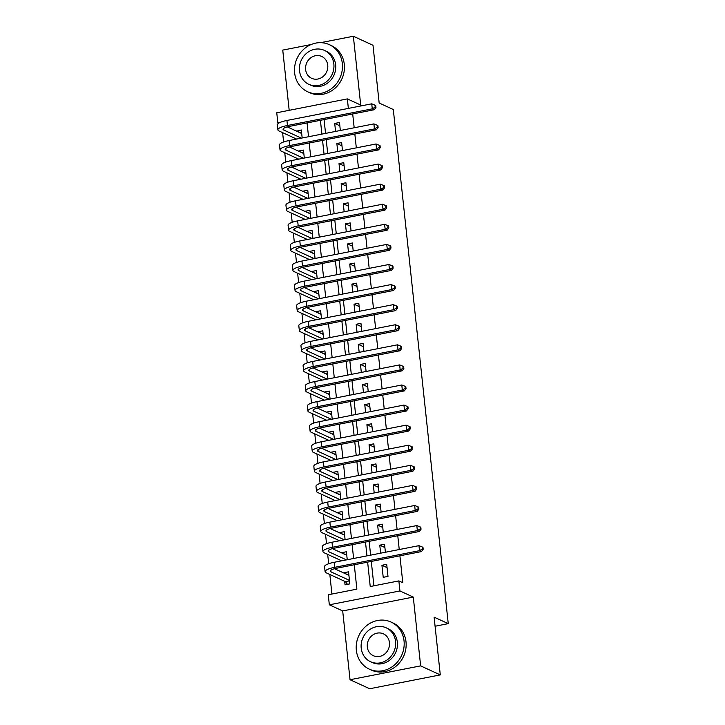 <?xml version="1.0" encoding="UTF-8"?>
<svg xmlns="http://www.w3.org/2000/svg" width="725" height="725" viewBox="0 0 725 725"><rect width="100%" height="100%" fill="white"/><g stroke="black" fill="none" stroke-linecap="round" stroke-linejoin="round"><path stroke-width="1.09" d="M278.636 123.177L277.82 122.797L276.751 112.756L347.347 98.899L348.362 108.406M311.079 44.551L282.75 50.107L289.184 110.318M347.347 98.899L360.706 105.034L353.356 36.25L372.994 45.276L379.166 103.013L393.303 109.511L448.249 623.645L434.112 617.156L440.283 674.893L369.678 688.75L350.039 679.724L420.645 665.876L413.286 597.083L399.937 590.947L329.331 604.804L328.262 594.763L356.881 589.144L354.28 564.766M413.286 597.083L342.689 610.939L350.039 679.724M342.689 610.939L329.331 604.804M282.614 132.639L283.611 141.973M284.753 152.721L285.759 162.056M286.901 172.804L287.897 182.147M289.048 192.886L290.045 202.23M291.196 212.978L292.193 222.312M293.344 233.06L294.341 242.395M295.492 253.143L296.489 262.477M297.631 273.225L298.637 282.56M299.778 293.308L300.775 302.642M301.926 313.39L302.923 322.725M304.074 333.473L305.071 342.816M306.222 353.555L307.219 362.899M308.37 373.647L309.367 382.981M310.508 393.729L311.514 403.064M312.656 413.812L313.653 423.146M314.804 433.894L315.801 443.229M316.952 453.977L317.949 463.311M319.1 474.059L320.097 483.394M321.248 494.142L322.244 503.485M323.386 514.224L324.392 523.568M325.534 534.316L326.531 543.65M327.682 554.398L328.679 563.733M329.83 574.481L331.923 594.047M353.356 36.25L320.64 42.666M440.283 674.893L420.645 665.876M340.333 130.482L339.481 122.498L334.714 123.44L335.566 131.424M342.481 150.573L341.629 142.58L336.862 143.523L337.714 151.507M344.629 170.656L343.777 162.672L339.01 163.605L339.862 171.589M346.777 190.738L345.925 182.754L341.149 183.688L342.01 191.672M348.924 210.821L348.072 202.837L343.297 203.77L344.148 211.754M351.072 230.903L350.211 222.919L345.444 223.853L346.296 231.837M353.211 250.986L352.359 243.002L347.592 243.935L348.444 251.919M355.359 271.068L354.507 263.084L349.74 264.018L350.592 272.011M357.507 291.151L356.655 283.167L351.888 284.109L352.74 292.093M359.654 311.243L358.803 303.249L354.027 304.192L354.888 312.176M361.802 331.325L360.95 323.341L356.174 324.274L357.026 332.258M363.95 351.407L363.089 343.423L358.322 344.357L359.174 352.341M366.089 371.49L365.237 363.506L360.47 364.439L361.322 372.423M368.237 391.572L367.385 383.588L362.618 384.522L363.47 392.506M370.384 411.655L369.532 403.671L364.766 404.604L365.618 412.588M372.532 431.737L371.68 423.753L366.904 424.696L367.765 432.68M374.68 451.82L373.828 443.836L369.052 444.778L369.904 452.763M376.828 471.912L375.967 463.918L371.2 464.861L372.052 472.845M378.967 491.994L378.115 484.01L373.348 484.943L374.2 492.927M381.114 512.077L380.263 504.093L375.496 505.026L376.347 513.01M383.262 532.159L382.41 524.175L377.643 525.108L378.495 533.092M385.41 552.242L384.558 544.257L379.782 545.191L380.643 553.175M348.553 574.961L343.795 572.995M344.683 581.305L345.055 584.821L349.831 583.879L348.544 571.835L343.768 572.768M346.405 554.879L341.647 552.912M344.266 534.796L339.499 532.821M342.118 514.714L337.352 512.738M339.971 494.631L335.213 492.656M337.823 474.549L333.065 472.573M335.675 454.466L330.917 452.491M333.527 434.375L328.769 432.408M331.388 414.292L326.622 412.326M329.241 394.21L324.474 392.243M327.093 374.127L322.335 372.152M324.945 354.045L320.187 352.069M322.797 333.962L318.039 331.987M320.649 313.88L315.892 311.904M318.511 293.797L313.744 291.822M316.363 273.706L311.596 271.739M314.215 253.623L309.457 251.657M312.067 233.541L307.309 231.574M309.919 213.458L305.162 211.483M307.772 193.376L303.014 191.4M305.633 173.293L300.866 171.317M303.485 153.211L298.718 151.235M347.248 559.736L346.396 551.743L341.62 552.686M345.1 539.645L344.248 531.661L339.481 532.603M342.952 519.562L342.1 511.578L337.333 512.512M340.804 499.48L339.952 491.496L335.186 492.429M338.666 479.397L337.805 471.413L333.038 472.347M336.518 459.315L335.666 451.331L330.89 452.264M334.37 439.232L333.518 431.248L328.742 432.182M332.222 419.15L331.37 411.166L326.603 412.099M330.074 399.058L329.222 391.074L324.456 392.017M327.927 378.976L327.075 370.992L322.308 371.934M325.788 358.893L324.927 350.909L320.16 351.843M323.64 338.811L322.788 330.827L318.012 331.76M321.492 318.728L320.64 310.744L315.864 311.678M319.344 298.646L318.493 290.662L313.726 291.595M317.197 278.563L316.345 270.579L311.578 271.513M315.049 258.481L314.197 250.497L309.43 251.43M312.91 238.389L312.049 230.405L307.282 231.347M310.762 218.307L309.91 210.323L305.134 211.265M308.614 198.224L307.763 190.24L302.987 191.173M306.467 178.142L305.615 170.157L300.848 171.091M304.319 158.059L303.467 150.075L298.7 151.008M302.171 137.977L301.319 129.993L296.579 131.153M367.638 562.147L370.239 586.525L398.859 580.906L402.792 582.71L399.91 555.812M399.239 549.523L397.771 535.73M397.101 529.44L395.623 515.638M394.953 509.358L393.476 495.556M392.805 489.275L391.328 475.473M390.657 469.193L389.18 455.391M388.509 449.11L387.032 435.308M386.362 429.028L384.893 415.226M384.223 408.945L382.746 395.143M382.075 388.854L380.598 375.061M379.927 368.771L378.45 354.969M377.779 348.689L376.302 334.887M375.632 328.606L374.154 314.804M373.484 308.524L372.016 294.722M371.345 288.441L369.868 274.639M369.197 268.359L367.72 254.557M367.049 248.276L365.572 234.474M364.902 228.185L363.424 214.392M362.754 208.102L361.277 194.3M360.606 188.02L359.138 174.218M358.467 167.937L356.99 154.135M356.319 147.855L354.842 134.052M354.172 127.772L352.694 113.97M324.075 119.589L325.552 133.391M326.223 139.671L327.691 153.473M328.371 159.754L329.839 173.556M330.509 179.836L331.987 193.638M332.657 199.919L334.134 213.721M334.805 220.001L336.282 233.803M336.953 240.084L338.43 253.886M339.101 260.175L340.569 273.978M341.248 280.258L342.717 294.06M343.387 300.34L344.864 314.142M345.535 320.423L347.012 334.225M347.683 340.505L349.16 354.308M349.831 360.588L351.308 374.39M351.978 380.67L353.447 394.472M354.126 400.753L355.594 414.555M356.265 420.844L357.742 434.647M358.413 440.927L359.89 454.729M360.561 461.009L362.038 474.812M362.708 481.092L364.186 494.894M364.856 501.174L366.333 514.977M367.004 521.257L368.472 535.059M369.143 541.339L370.62 555.142M371.291 561.431L373.901 585.809M387.993 576.393L386.706 564.34L381.93 565.273L383.217 577.327L387.993 576.393M435.082 626.237L448.249 623.645M398.859 580.906L399.937 590.947M280.403 122.289L277.82 122.797M353.61 558.486L352.132 544.683M351.462 538.403L349.985 524.601M349.314 518.321L347.837 504.518M347.166 498.229L345.689 484.427M345.018 478.147L343.55 464.344M342.871 458.064L341.403 444.262M340.732 437.982L339.255 424.179M338.584 417.899L337.107 404.097M336.436 397.817L334.959 384.014M334.288 377.734L332.811 363.932M332.141 357.652L330.673 343.849M329.993 337.56L328.525 323.758M327.854 317.478L326.377 303.675M325.706 297.395L324.229 283.593M323.558 277.312L322.081 263.51M321.411 257.23L319.933 243.428M319.263 237.148L317.795 223.345M317.115 217.065L315.647 203.263M314.976 196.983L313.499 183.18M312.828 176.891L311.351 163.089M310.681 156.808L309.203 143.006M308.533 136.726L307.056 122.924M320.414 120.305L321.891 134.107M322.562 140.387L324.039 154.189M324.709 160.47L326.187 174.272M326.857 180.552L328.325 194.354M329.005 200.635L330.473 214.437M331.144 220.726L332.621 234.528M333.292 240.809L334.769 254.611M335.439 260.891L336.917 274.693M337.587 280.974L339.064 294.776M339.735 301.056L341.203 314.858M341.883 321.139L343.351 334.941M344.022 341.221L345.499 355.023M346.169 361.304L347.647 375.106M348.317 381.395L349.794 395.197M350.465 401.478L351.942 415.28M352.613 421.56L354.081 435.362M354.761 441.643L356.229 455.445M356.899 461.725L358.377 475.528M359.047 481.808L360.524 495.61M361.195 501.89L362.672 515.692M363.343 521.973L364.82 535.775M365.491 542.064L366.968 555.867M387.05 567.63L381.93 565.273M301.337 133.128L296.552 130.926M384.912 547.547L379.782 545.191M382.764 527.465L377.643 525.108M380.616 507.382L375.496 505.026M378.468 487.3L373.348 484.943M376.32 467.208L371.2 464.861M374.173 447.126L369.052 444.778M372.034 427.043L366.904 424.696M369.886 406.961L364.766 404.604M367.738 386.878L362.618 384.522M365.59 366.796L360.47 364.439M363.442 346.713L358.322 344.357M361.295 326.622L356.174 324.274M359.156 306.539L354.027 304.192M357.008 286.457L351.888 284.109M354.86 266.374L349.74 264.018M352.712 246.292L347.592 243.935M350.565 226.209L345.444 223.853M348.417 206.127L343.297 203.77M346.278 186.044L341.149 183.688M344.13 165.953L339.01 163.605M341.983 145.87L336.862 143.523M339.835 125.788L334.714 123.44M348.87 574.907L348.227 575.025M347.465 584.341L345.472 581.668L349.504 580.87M349.45 580.362L331.035 571.907A10.377 2.365 -6.1 0 1 330.256 571.137A10.377 2.365 -6.1 0 1 336.645 568.228L421.461 551.58L419.494 550.683L334.678 567.322A15.56 3.552 173.9 0 0 325.099 571.681A15.56 3.552 173.9 0 0 326.259 572.841L345.472 581.668M348.915 575.342L334.497 568.717M422.403 548.952L423.192 549.314L422.974 547.312L422.186 546.949L422.403 548.952L419.494 550.683L418.959 545.662L334.143 562.301A15.56 3.552 173.9 0 0 324.564 566.66L325.099 571.681M418.959 545.662L422.186 546.949M423.192 549.314L421.461 551.58M404.405 681.935A25.937 23.572 -65.3 0 0 408.773 681.074M356.347 650.289A25.937 23.572 -65.3 0 0 369.369 669.175A25.937 23.572 -65.3 0 0 393.892 665.468A25.937 23.572 -65.3 0 0 404.042 640.927A25.937 23.572 -65.3 0 0 391.02 622.041A25.937 23.572 -65.3 0 0 366.497 625.748A25.937 23.572 -65.3 0 0 356.347 650.289M369.369 669.175L371.336 670.072A25.937 23.572 -65.3 0 0 395.859 666.375A25.937 23.572 -65.3 0 0 406.009 641.833A25.937 23.572 -65.3 0 0 392.986 622.947L391.02 622.041M386.18 627.814L387.984 628.638A18.669 16.974 114.7 0 1 397.363 642.241A18.669 16.974 114.7 0 1 390.059 659.904A18.669 16.974 114.7 0 1 372.396 662.577L370.593 661.744A18.669 16.974 -65.3 0 0 388.247 659.079A18.669 16.974 -65.3 0 0 395.56 641.408A18.669 16.974 -65.3 0 0 386.18 627.814A18.669 16.974 -65.3 0 0 368.527 630.478A18.669 16.974 -65.3 0 0 361.213 648.15A18.669 16.974 -65.3 0 0 370.593 661.744M389.452 642.604A12.035 10.938 -65.3 0 0 383.407 633.84A12.035 10.938 -65.3 0 0 372.034 635.562A12.035 10.938 -65.3 0 0 367.321 646.954A12.035 10.938 -65.3 0 0 373.366 655.717A12.035 10.938 -65.3 0 0 384.739 653.995A12.035 10.938 -65.3 0 0 389.452 642.604M294.64 72.881A25.937 23.572 -65.3 0 0 307.663 91.767A25.937 23.572 -65.3 0 0 332.186 88.06A25.937 23.572 -65.3 0 0 342.336 63.519A25.937 23.572 -65.3 0 0 329.313 44.642A25.937 23.572 -65.3 0 0 304.79 48.339A25.937 23.572 -65.3 0 0 294.64 72.881M307.663 91.767L309.629 92.673A25.937 23.572 -65.3 0 0 334.153 88.967A25.937 23.572 -65.3 0 0 344.303 64.425A25.937 23.572 -65.3 0 0 331.28 45.539L329.313 44.642M324.474 50.406L326.277 51.239A18.669 16.974 114.7 0 1 335.657 64.833A18.669 16.974 114.7 0 1 328.353 82.505A18.669 16.974 114.7 0 1 310.69 85.169L308.886 84.345A18.669 16.974 -65.3 0 0 326.54 81.671A18.669 16.974 -65.3 0 0 333.853 63.999A18.669 16.974 -65.3 0 0 324.474 50.406A18.669 16.974 -65.3 0 0 306.82 53.07A18.669 16.974 -65.3 0 0 299.507 70.742A18.669 16.974 -65.3 0 0 308.886 84.345M327.745 65.205A12.035 10.938 -65.3 0 0 321.701 56.441A12.035 10.938 -65.3 0 0 310.327 58.163A12.035 10.938 -65.3 0 0 305.615 69.546A12.035 10.938 -65.3 0 0 311.659 78.309A12.035 10.938 -65.3 0 0 323.033 76.587A12.035 10.938 -65.3 0 0 327.745 65.205M346.722 554.815L346.079 554.942M346.45 559.89L328.887 551.816A10.377 2.365 -6.1 0 1 328.108 551.045A10.377 2.365 -6.1 0 1 334.497 548.145L419.313 531.498L417.346 530.591L332.53 547.239A15.56 3.552 173.9 0 0 322.951 551.598A15.56 3.552 173.9 0 0 324.111 552.758L341.674 560.824M346.767 555.259L332.349 548.635M420.255 528.869L421.044 529.232L420.826 527.229L420.038 526.867L420.255 528.869L417.346 530.591L416.812 525.571L331.996 542.218A15.56 3.552 173.9 0 0 322.417 546.577L322.951 551.598M416.812 525.571L420.038 526.867M421.044 529.232L419.313 531.498M344.574 534.733L343.931 534.86M344.303 539.808L326.739 531.733A10.377 2.365 -6.1 0 1 325.969 530.963A10.377 2.365 -6.1 0 1 332.349 528.063L417.165 511.415L415.198 510.509L330.392 527.157A15.56 3.552 173.9 0 0 320.803 531.516A15.56 3.552 173.9 0 0 321.972 532.676L339.536 540.741M344.62 535.177L330.201 528.552M418.108 508.787L418.896 509.149L418.678 507.138L417.899 506.784L418.108 508.787L415.198 510.509L414.664 505.488L329.848 522.136A15.56 3.552 173.9 0 0 320.269 526.495L320.803 531.516M414.664 505.488L417.899 506.784M418.896 509.149L417.165 511.415M342.427 514.65L341.792 514.777M342.155 519.725L324.592 511.651A10.377 2.365 -6.1 0 1 323.821 510.88A10.377 2.365 -6.1 0 1 330.201 507.98L415.017 491.332L413.06 490.426L328.244 507.074A15.56 3.552 173.9 0 0 318.665 511.433A15.56 3.552 173.9 0 0 319.825 512.593L337.388 520.659M342.481 515.094L328.062 508.47M415.96 488.704L416.748 489.067L416.531 487.055L415.751 486.702L415.96 488.704L413.06 490.426L412.516 485.406L327.7 502.053A15.56 3.552 173.9 0 0 318.121 506.412L318.665 511.433M412.516 485.406L415.751 486.702M416.748 489.067L415.017 491.332M340.288 494.568L339.644 494.695M340.007 499.634L322.444 491.568A10.377 2.365 -6.1 0 1 321.673 490.798A10.377 2.365 -6.1 0 1 328.062 487.889L412.869 471.25L410.912 470.344L326.096 486.992A15.56 3.552 173.9 0 0 316.517 491.351A15.56 3.552 173.9 0 0 317.677 492.502L335.24 500.576M340.333 495.012L325.915 488.387M413.821 468.622L414.6 468.984L414.392 466.972L413.603 466.61L413.821 468.622L410.912 470.344L410.368 465.323L325.561 481.971A15.56 3.552 173.9 0 0 315.982 486.33L316.517 491.351M410.368 465.323L413.603 466.61M414.6 468.984L412.869 471.25M338.14 474.485L337.497 474.612M337.868 479.551L320.296 471.486A10.377 2.365 -6.1 0 1 319.526 470.715A10.377 2.365 -6.1 0 1 325.915 467.806L410.731 451.158L408.764 450.261L323.948 466.909A15.56 3.552 173.9 0 0 314.369 471.268A15.56 3.552 173.9 0 0 315.529 472.419L333.092 480.494M338.185 474.929L323.767 468.305M411.673 448.539L412.462 448.902L412.244 446.89L411.456 446.528L411.673 448.539L408.764 450.261L408.229 445.241L323.413 461.888A15.56 3.552 173.9 0 0 313.834 466.248L314.369 471.268M408.229 445.241L411.456 446.528M412.462 448.902L410.731 451.158M335.992 454.403L335.349 454.53M335.72 459.469L318.157 451.403A10.377 2.365 -6.1 0 1 317.378 450.633A10.377 2.365 -6.1 0 1 323.767 447.724L408.583 431.076L406.616 430.179L321.8 446.827A15.56 3.552 173.9 0 0 312.221 451.186A15.56 3.552 173.9 0 0 313.381 452.337L330.944 460.402M336.038 454.847L321.619 448.222M409.525 428.457L410.314 428.819L410.096 426.808L409.308 426.445L409.525 428.457L406.616 430.179L406.082 425.158L321.266 441.806A15.56 3.552 173.9 0 0 311.687 446.165L312.221 451.186M406.082 425.158L409.308 426.445M410.314 428.819L408.583 431.076M333.844 434.32L333.201 434.447M333.572 439.386L316.009 431.321A10.377 2.365 -6.1 0 1 315.23 430.55A10.377 2.365 -6.1 0 1 321.619 427.641L406.435 410.993L404.468 410.096L319.653 426.735A15.56 3.552 173.9 0 0 310.073 431.103A15.56 3.552 173.9 0 0 311.233 432.254L328.797 440.32M333.89 434.755L319.471 428.14M407.377 408.374L408.166 408.728L407.948 406.725L407.16 406.362L407.377 408.374L404.468 410.096L403.934 405.076L319.118 421.714A15.56 3.552 173.9 0 0 309.539 426.083L310.073 431.103M403.934 405.076L407.16 406.362M408.166 408.728L406.435 410.993M331.697 414.238L331.053 414.356M331.425 419.304L313.862 411.238A10.377 2.365 -6.1 0 1 313.082 410.468A10.377 2.365 -6.1 0 1 319.471 407.559L404.287 390.911L402.321 390.014L317.505 406.653A15.56 3.552 173.9 0 0 307.926 411.012A15.56 3.552 173.9 0 0 309.095 412.172L326.658 420.237M331.742 414.673L317.323 408.048M405.23 388.283L406.018 388.645L405.801 386.642L405.021 386.28L405.23 388.283L402.321 390.014L401.786 384.993L316.97 401.632A15.56 3.552 173.9 0 0 307.391 405.991L307.926 411.012M401.786 384.993L405.021 386.28M406.018 388.645L404.287 390.911M329.549 394.146L328.914 394.273M329.277 399.221L311.714 391.147A10.377 2.365 -6.1 0 1 310.943 390.376A10.377 2.365 -6.1 0 1 317.323 387.476L402.139 370.828L400.182 369.922L315.366 386.57A15.56 3.552 173.9 0 0 305.787 390.929A15.56 3.552 173.9 0 0 306.947 392.089L324.51 400.155M329.603 394.59L315.176 387.966M403.082 368.2L403.87 368.563L403.653 366.56L402.873 366.197L403.082 368.2L400.182 369.922L399.638 364.902L314.822 381.549A15.56 3.552 173.9 0 0 305.243 385.908L305.787 390.929M399.638 364.902L402.873 366.197M403.87 368.563L402.139 370.828M327.41 374.064L326.767 374.191M327.129 379.139L309.566 371.064A10.377 2.365 -6.1 0 1 308.796 370.294A10.377 2.365 -6.1 0 1 315.185 367.394L399.992 350.746L398.034 349.84L313.218 366.487A15.56 3.552 173.9 0 0 303.639 370.847A15.56 3.552 173.9 0 0 304.799 372.007L322.362 380.072M327.455 374.508L313.037 367.883M400.943 348.118L401.722 348.48L401.514 346.468L400.726 346.115L400.943 348.118L398.034 349.84L397.49 344.819L312.683 361.467A15.56 3.552 173.9 0 0 303.104 365.826L303.639 370.847M397.49 344.819L400.726 346.115M401.722 348.48L399.992 350.746M325.262 353.981L324.619 354.108M324.99 359.056L307.418 350.982A10.377 2.365 -6.1 0 1 306.648 350.211A10.377 2.365 -6.1 0 1 313.037 347.302L397.853 330.663L395.886 329.757L311.07 346.405A15.56 3.552 173.9 0 0 301.491 350.764A15.56 3.552 173.9 0 0 302.651 351.924L320.214 359.99M325.308 354.425L310.889 347.801M398.795 328.035L399.575 328.398L399.366 326.386L398.578 326.023L398.795 328.035L395.886 329.757L395.352 324.737L310.536 341.384A15.56 3.552 173.9 0 0 300.957 345.743L301.491 350.764M395.352 324.737L398.578 326.023M399.575 328.398L397.853 330.663M323.114 333.899L322.471 334.026M322.843 338.965L305.279 330.899A10.377 2.365 -6.1 0 1 304.5 330.129A10.377 2.365 -6.1 0 1 310.889 327.22L395.705 310.581L393.738 309.675L308.923 326.322A15.56 3.552 173.9 0 0 299.343 330.682A15.56 3.552 173.9 0 0 300.503 331.833L318.067 339.907M323.16 334.343L308.741 327.718M396.647 307.953L397.436 308.315L397.218 306.303L396.43 305.941L396.647 307.953L393.738 309.675L393.204 304.654L308.388 321.302A15.56 3.552 173.9 0 0 298.809 325.661L299.343 330.682M393.204 304.654L396.43 305.941M397.436 308.315L395.705 310.581M320.967 313.816L320.323 313.943M320.695 318.882L303.132 310.817A10.377 2.365 -6.1 0 1 302.352 310.046A10.377 2.365 -6.1 0 1 308.741 307.137L393.557 290.489L391.591 289.592L306.775 306.24A15.56 3.552 173.9 0 0 297.196 310.599A15.56 3.552 173.9 0 0 298.356 311.75L315.919 319.825M321.012 314.26L306.593 307.636M394.5 287.87L395.288 288.233L395.071 286.221L394.282 285.858L394.5 287.87L391.591 289.592L391.056 284.572L306.24 301.219A15.56 3.552 173.9 0 0 296.661 305.578L297.196 310.599M391.056 284.572L394.282 285.858M395.288 288.233L393.557 290.489M318.819 293.734L318.175 293.861M318.547 298.8L300.984 290.734A10.377 2.365 -6.1 0 1 300.204 289.964A10.377 2.365 -6.1 0 1 306.593 287.055L391.409 270.407L389.443 269.51L304.627 286.157A15.56 3.552 173.9 0 0 295.048 290.517A15.56 3.552 173.9 0 0 296.208 291.667L313.78 299.733M318.864 294.178L304.446 287.553M392.352 267.788L393.14 268.15L392.923 266.138L392.143 265.776L392.352 267.788L389.443 269.51L388.908 264.489L304.092 281.137A15.56 3.552 173.9 0 0 294.513 285.496L295.048 290.517M388.908 264.489L392.143 265.776M393.14 268.15L391.409 270.407M316.671 273.651L316.037 273.778M316.399 278.717L298.836 270.652A10.377 2.365 -6.1 0 1 298.066 269.881A10.377 2.365 -6.1 0 1 304.446 266.972L389.262 250.324L387.304 249.427L302.488 266.066A15.56 3.552 173.9 0 0 292.909 270.434A15.56 3.552 173.9 0 0 294.069 271.585L311.632 279.651M316.725 274.086L302.298 267.471M390.204 247.705L390.993 248.059L390.775 246.056L389.996 245.693L390.204 247.705L387.304 249.427L386.76 244.407L301.944 261.045A15.56 3.552 173.9 0 0 292.365 265.413L292.909 270.434M386.76 244.407L389.996 245.693M390.993 248.059L389.262 250.324M314.523 253.569L313.889 253.687M314.251 258.635L296.688 250.569A10.377 2.365 -6.1 0 1 295.918 249.799A10.377 2.365 -6.1 0 1 302.307 246.89L387.114 230.242L385.156 229.345L300.34 245.983A15.56 3.552 173.9 0 0 290.761 250.343A15.56 3.552 173.9 0 0 291.921 251.502L309.484 259.568M314.577 254.004L300.159 247.379M388.065 227.614L388.845 227.976L388.636 225.973L387.848 225.611L388.065 227.614L385.156 229.345L384.612 224.324L299.806 240.963A15.56 3.552 173.9 0 0 290.227 245.322L290.761 250.343M384.612 224.324L387.848 225.611M388.845 227.976L387.114 230.242M312.384 233.477L311.741 233.604M312.103 238.552L294.54 230.477A10.377 2.365 -6.1 0 1 293.77 229.707A10.377 2.365 -6.1 0 1 300.159 226.807L384.975 210.159L383.008 209.253L298.192 225.901A15.56 3.552 173.9 0 0 288.613 230.26A15.56 3.552 173.9 0 0 289.773 231.42L307.337 239.486M312.43 233.921L298.011 227.297M385.917 207.531L386.697 207.894L386.488 205.891L385.7 205.528L385.917 207.531L383.008 209.253L382.474 204.233L297.658 220.88A15.56 3.552 173.9 0 0 288.079 225.239L288.613 230.26M382.474 204.233L385.7 205.528M386.697 207.894L384.975 210.159M310.237 213.395L309.593 213.522M309.965 218.47L292.402 210.395A10.377 2.365 -6.1 0 1 291.622 209.625A10.377 2.365 -6.1 0 1 298.011 206.725L382.827 190.077L380.861 189.171L296.045 205.818A15.56 3.552 173.9 0 0 286.466 210.177A15.56 3.552 173.9 0 0 287.626 211.337L305.189 219.403M310.282 213.839L295.863 207.214M383.77 187.449L384.558 187.811L384.341 185.799L383.552 185.446L383.77 187.449L380.861 189.171L380.326 184.15L295.51 200.798A15.56 3.552 173.9 0 0 285.931 205.157L286.466 210.177M380.326 184.15L383.552 185.446M384.558 187.811L382.827 190.077M308.089 193.312L307.445 193.439M307.817 198.387L290.254 190.312A10.377 2.365 -6.1 0 1 289.474 189.542A10.377 2.365 -6.1 0 1 295.863 186.633L380.679 169.994L378.713 169.088L293.897 185.736A15.56 3.552 173.9 0 0 284.318 190.095A15.56 3.552 173.9 0 0 285.478 191.246L303.041 199.321M308.134 193.756L293.716 187.132M381.622 167.366L382.41 167.729L382.193 165.717L381.404 165.354L381.622 167.366L378.713 169.088L378.178 164.067L293.362 180.715A15.56 3.552 173.9 0 0 283.783 185.074L284.318 190.095M378.178 164.067L381.404 165.354M382.41 167.729L380.679 169.994M305.941 173.23L305.298 173.357M305.669 178.296L288.106 170.23A10.377 2.365 -6.1 0 1 287.327 169.46A10.377 2.365 -6.1 0 1 293.716 166.551L378.532 149.912L376.565 149.006L291.749 165.653A15.56 3.552 173.9 0 0 282.17 170.012A15.56 3.552 173.9 0 0 283.33 171.163L300.902 179.238M305.986 173.674L291.568 167.049M379.474 147.284L380.263 147.646L380.045 145.634L379.266 145.272L379.474 147.284L376.565 149.006L376.03 143.985L291.214 160.633A15.56 3.552 173.9 0 0 281.635 164.992L282.17 170.012M376.03 143.985L379.266 145.272M380.263 147.646L378.532 149.912M303.793 153.147L303.159 153.274M303.521 158.213L285.958 150.148A10.377 2.365 -6.1 0 1 285.188 149.377A10.377 2.365 -6.1 0 1 291.568 146.468L376.384 129.82L374.417 128.923L289.61 145.571A15.56 3.552 173.9 0 0 280.031 149.93A15.56 3.552 173.9 0 0 281.191 151.081L298.754 159.156M303.847 153.591L289.42 146.967M377.326 127.201L378.115 127.564L377.897 125.552L377.118 125.189L377.326 127.201L374.417 128.923L373.882 123.903L289.067 140.55A15.56 3.552 173.9 0 0 279.487 144.909L280.031 149.93M373.882 123.903L377.118 125.189M378.115 127.564L376.384 129.82M301.645 133.065L301.011 133.192M301.373 138.131L283.81 130.065A10.377 2.365 -6.1 0 1 283.04 129.295A10.377 2.365 -6.1 0 1 289.429 126.386L374.236 109.738L372.278 108.841L287.462 125.488A15.56 3.552 173.9 0 0 277.883 129.847A15.56 3.552 173.9 0 0 279.043 130.998L296.607 139.064M301.7 133.509L287.281 126.884M375.188 107.119L375.967 107.481L375.758 105.469L374.97 105.107L375.188 107.119L372.278 108.841L371.735 103.82L286.928 120.468A15.56 3.552 173.9 0 0 277.349 124.827L277.883 129.847M371.735 103.82L374.97 105.107M375.967 107.481L374.236 109.738M331.035 571.907L330.854 570.222M334.678 567.322L334.143 562.301M328.887 551.816L328.706 550.13M332.53 547.239L331.996 542.218M326.739 531.733L326.558 530.048M330.392 527.157L329.848 522.136M324.592 511.651L324.41 509.965M328.244 507.074L327.7 502.053M322.444 491.568L322.263 489.882M326.096 486.992L325.561 481.971M320.296 471.486L320.115 469.8M323.948 466.909L323.413 461.888M318.157 451.403L317.976 449.718M321.8 446.827L321.266 441.806M316.009 431.321L315.828 429.635M319.653 426.735L319.118 421.714M313.862 411.238L313.68 409.543M317.505 406.653L316.97 401.632M311.714 391.147L311.532 389.461M315.366 386.57L314.822 381.549M309.566 371.064L309.385 369.378M313.218 366.487L312.683 361.467M307.418 350.982L307.237 349.296M311.07 346.405L310.536 341.384M305.279 330.899L305.098 329.213M308.923 326.322L308.388 321.302M303.132 310.817L302.95 309.131M306.775 306.24L306.24 301.219M300.984 290.734L300.803 289.048M304.627 286.157L304.092 281.137M298.836 270.652L298.655 268.966M302.488 266.066L301.944 261.045M296.688 250.569L296.507 248.874M300.34 245.983L299.806 240.963M294.54 230.477L294.359 228.792M298.192 225.901L297.658 220.88M292.402 210.395L292.22 208.709M296.045 205.818L295.51 200.798M290.254 190.312L290.072 188.627M293.897 185.736L293.362 180.715M288.106 170.23L287.925 168.544M291.749 165.653L291.214 160.633M285.958 150.148L285.777 148.462M289.61 145.571L289.067 140.55M283.81 130.065L283.629 128.379M287.462 125.488L286.928 120.468"/></g></svg>
